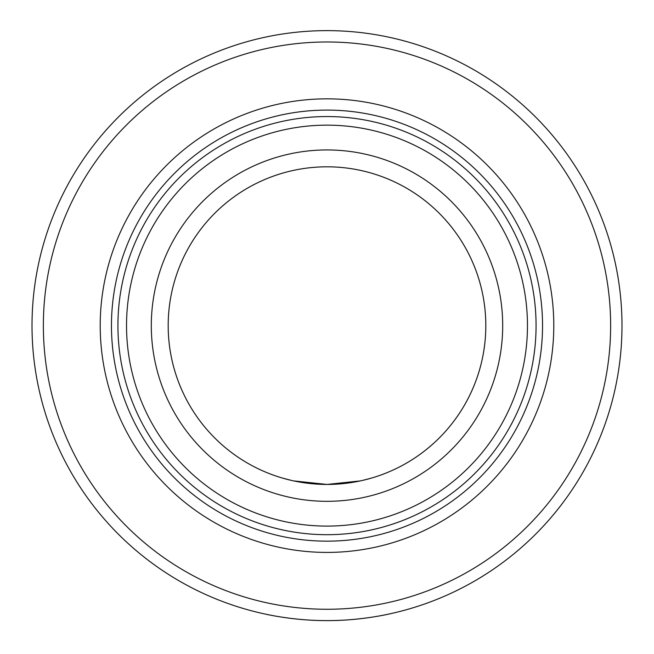 <?xml version="1.0" encoding="UTF-8"?>
<svg xmlns="http://www.w3.org/2000/svg" width="654" height="654" viewBox="0 0 654 654"><rect width="100%" height="100%" fill="white"/><g stroke="black" fill="none" stroke-linecap="round" stroke-linejoin="round"><path stroke-width="0.98" d="M293.605 480.894L327 484.442L293.605 480.894A158.816 158.816 0 0 0 362.741 480.363L371.505 478.074A158.816 158.816 0 0 0 456.41 233.568A158.816 158.816 0 0 0 197.59 233.568A158.816 158.816 0 0 0 282.495 478.074L291.259 480.363M327 620.613C294.251 620.801 265.156 614.065 265.941 614.229C265.156 614.065 294.251 620.801 327 620.613C359.749 620.801 388.844 614.065 388.059 614.229C388.844 614.065 359.749 620.801 327 620.613A294.987 294.987 0 0 1 71.531 178.133A294.987 294.987 0 0 1 582.469 178.133A294.987 294.987 0 0 1 327 620.613M327 484.442L360.395 480.894L327 484.442A158.816 158.816 0 0 1 189.464 246.215A158.816 158.816 0 0 1 464.536 246.215A158.816 158.816 0 0 1 327 484.442A158.816 158.816 0 0 1 189.464 246.215A158.816 158.816 0 0 1 464.536 246.215A158.816 158.816 0 0 1 327 484.442M327 526.094A200.467 200.467 0 0 1 153.388 225.393A200.467 200.467 0 0 1 500.612 225.393A200.467 200.467 0 0 1 327 526.094M327 534.694A209.067 209.067 0 0 1 145.94 221.093A209.067 209.067 0 0 1 508.06 221.093A209.067 209.067 0 0 1 327 534.694M327 541.16A215.534 215.534 0 0 1 140.34 217.856A215.534 215.534 0 0 1 513.66 217.856A215.534 215.534 0 0 1 327 541.16M327 609.266A283.64 283.64 0 0 1 81.358 183.807A283.64 283.64 0 0 1 572.642 183.807A283.64 283.64 0 0 1 327 609.266M327 501.324A175.697 175.697 0 0 1 174.847 237.778A175.697 175.697 0 0 1 479.153 237.778A175.697 175.697 0 0 1 327 501.324M327 552.417A226.791 226.791 0 0 1 130.596 212.231A226.791 226.791 0 0 1 523.404 212.231A226.791 226.791 0 0 1 327 552.417"/></g></svg>

